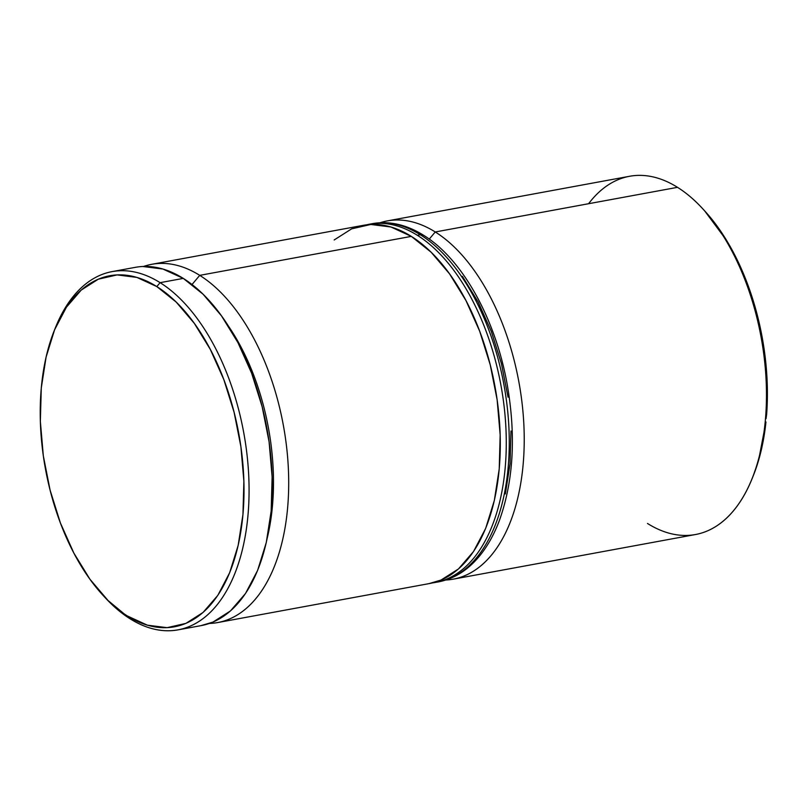 <?xml version="1.0" encoding="UTF-8"?>
<svg xmlns="http://www.w3.org/2000/svg" width="807" height="807" viewBox="0 0 807 807"><rect width="100%" height="100%" fill="white"/><g stroke="black" fill="none" stroke-linecap="round" stroke-linejoin="round"><path stroke-width="1.21" d="M217.739 622.56A182.14 100.26 79.6 0 1 209.396 623.448A182.14 100.26 -100.4 0 0 288.593 474.698A182.14 100.26 -100.4 0 0 199.733 275.358A182.14 100.26 79.6 0 1 288.301 467.273A182.14 100.26 79.6 0 1 217.739 622.56L429.334 583.572A182.14 100.26 -100.4 0 0 499.896 428.285A182.14 100.26 -100.4 0 0 411.328 236.38L199.733 275.358L192.026 284.528L199.733 275.358A182.14 100.26 -100.4 0 0 143.616 266.451A182.14 100.26 79.6 0 1 151.726 264.313A182.14 100.26 79.6 0 1 199.733 275.358L411.328 236.38A182.14 100.26 -100.4 0 0 363.332 225.324L151.726 264.313M588.596 203.717A182.14 100.26 79.6 0 1 677.507 187.335L435.255 231.972L429.253 239.104L435.255 231.972A182.14 100.26 -100.4 0 0 380.026 222.762A182.14 100.26 79.6 0 1 387.249 220.916A182.14 100.26 79.6 0 1 435.255 231.972L677.507 187.335A182.14 100.26 -100.4 0 0 629.5 176.289L387.249 220.916M102.711 595.001L104.9 597.382A182.14 100.26 -100.4 0 0 130.109 618.808L127.415 615.993A178.488 98.252 79.6 0 1 102.711 595.001A178.488 98.252 79.6 0 1 54.079 331.052A178.488 98.252 79.6 0 1 156.81 286.576L160.109 282.662A182.14 100.26 -100.4 0 0 55.279 328.046L54.079 331.052M178.105 629.853L201.286 625.586A182.14 100.26 -100.4 0 0 271.848 470.299A182.14 100.26 -100.4 0 0 183.28 278.395L160.109 282.662L183.28 278.395A182.14 100.26 -100.4 0 0 135.283 267.349L112.102 271.616A182.14 100.26 79.6 0 1 160.109 282.662A182.14 100.26 79.6 0 1 248.667 474.577A182.14 100.26 79.6 0 1 178.105 629.853A182.14 100.26 79.6 0 1 130.109 618.808A182.14 100.26 79.6 0 1 103.831 596.202M54.684 329.569A182.14 100.26 79.6 0 1 112.102 271.616M704.693 210.92L726.744 240.647L730.506 247.093L747.907 285.012L760.174 327.279L766.549 371.26L766.65 414.213A178.488 98.252 -100.4 0 0 730.506 247.093L726.744 240.647A178.488 98.252 -100.4 0 0 704.894 211.141L702.715 208.761A182.14 100.26 79.6 0 1 752.336 478.087A182.14 100.26 79.6 0 1 647.507 523.481M752.336 478.087L753.526 475.091A178.488 98.252 -100.4 0 0 765.954 421.97L758.61 460.252L753.133 476.1M127.415 615.993L147.368 625.173L167.12 627.664L185.913 623.377L203.021 612.483L217.789 595.395L229.642 572.758L238.146 545.461L242.947 514.543L243.875 481.194L240.9 446.695L234.121 412.377L223.811 379.552L210.355 349.481L194.285 323.325L176.198 302.08L156.81 286.576L136.857 277.406L117.106 274.905L98.313 279.192L81.204 290.096L66.436 307.185L54.583 329.811L46.09 357.118L41.278 388.036L40.35 421.385L43.326 455.884L50.105 490.202L60.424 523.027L73.871 553.098L89.95 579.255L108.027 600.489L130.109 618.808A182.14 100.26 -100.4 0 0 247.991 515.28A182.14 100.26 -100.4 0 0 160.109 282.662L156.81 286.576A178.488 98.252 79.6 0 1 242.947 514.543A178.488 98.252 79.6 0 1 127.415 615.993M142.768 266.492L162.923 269.034L183.28 278.395L203.071 294.212L221.511 315.89L237.914 342.582L251.643 373.258L262.164 406.758L269.084 441.782L272.12 476.977L271.172 511.013L266.27 542.556L257.604 570.418L245.499 593.508L230.429 610.949L212.977 622.076L200.852 625.667M267.258 537.987A171.205 94.248 -100.4 0 0 228.159 325.695A171.205 94.248 79.6 0 1 267.258 537.987M334.179 239.961L351.64 228.845L370.817 224.467L390.971 227.009L411.328 236.38L431.109 252.198L449.56 273.876L465.962 300.557L479.691 331.243L490.212 364.744L497.132 399.768L500.169 434.963L499.22 468.998L494.318 500.542L485.653 528.403L473.548 551.494L458.477 568.935L441.026 580.051L428.89 583.653M445.857 580.011A182.14 100.26 -100.4 0 0 524.096 430.484A182.14 100.26 -100.4 0 0 435.255 231.972A182.14 100.26 79.6 0 1 523.824 423.877A182.14 100.26 79.6 0 1 453.262 579.164L695.513 534.527A182.14 100.26 -100.4 0 0 766.075 379.24A182.14 100.26 -100.4 0 0 677.507 187.335A182.14 100.26 79.6 0 1 702.715 208.761M766.045 418.672L766.65 414.213L766.045 418.672M366.277 224.871L369.303 224.225A182.14 100.26 79.6 0 1 417.31 235.271L420.306 234.726A7.283 5.427 -57.9 0 1 423.614 235.301A7.283 5.427 122.1 0 0 420.306 234.726A182.14 100.26 -100.4 0 0 372.299 223.67A182.14 100.26 -100.4 0 0 370.806 223.973M432.259 582.947L438.302 581.918A182.14 100.26 -100.4 0 0 508.864 426.631A182.14 100.26 -100.4 0 0 420.306 234.726L417.31 235.271A182.14 100.26 79.6 0 1 505.878 427.185A182.14 100.26 79.6 0 1 435.316 582.462A182.14 100.26 79.6 0 1 432.33 582.936M505.353 493.945L510.054 463.662L510.972 430.988M508.047 397.195L501.409 363.574L491.312 331.415L478.137 301.959L462.391 276.337M448.44 578.316A182.14 100.26 -100.4 0 0 505 414.939A182.14 100.26 -100.4 0 0 417.31 235.271M420.306 234.726A182.14 100.26 79.6 0 1 507.996 414.395A182.14 100.26 79.6 0 1 451.436 577.772M369.303 224.225L380.652 222.732C395.087 222.197 409.391 226.384 423.574 235.271C462.431 259.067 495.599 318.977 507.25 384.707C516.107 435.841 513.494 481.083 499.402 520.434C494.257 534.133 487.771 545.825 479.953 555.519C468.141 570.035 454.26 578.841 438.302 581.918"/></g></svg>
